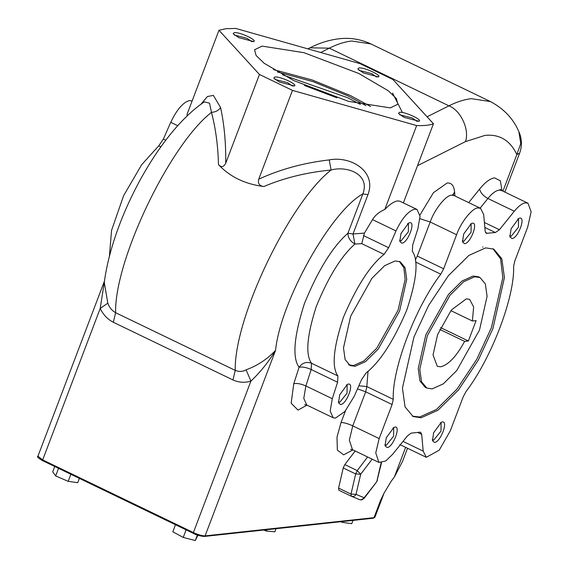<?xml version="1.0" encoding="UTF-8"?>
<svg xmlns="http://www.w3.org/2000/svg" width="569" height="569" viewBox="0 0 569 569"><rect width="100%" height="100%" fill="white"/><g stroke="black" fill="none" stroke-linecap="round" stroke-linejoin="round"><path stroke-width="0.85" d="M336.912 97.811L304.408 85.464M395.114 260.965L384.701 265.638L371.941 278.255L350.625 316.272L343.498 347.908L345.113 359.544L350.091 365.526L355.106 366.294L365.526 361.621L378.285 349.003L399.602 310.987L406.721 279.351L405.114 267.714L400.135 261.733L395.114 260.965M348.541 364.779L353.555 365.547L363.975 360.874L376.728 348.249L398.051 310.24L405.142 279.471L403.862 267.814L399.331 261.399M480.065 277.572L478.515 276.826L473.173 276.008L462.085 280.979L448.5 294.422L425.811 334.885L418.229 368.563L419.943 380.953L425.242 387.318L426.8 388.072L432.134 388.883L443.23 383.911L456.807 370.476L479.503 330.006L487.085 296.328L485.364 283.938L480.065 277.572L474.731 276.762L463.635 281.733L450.058 295.169L427.362 335.632L419.78 369.309L421.501 381.699L426.8 388.072M485.698 247.878L468.892 255.41L448.315 275.773L428.585 305.517L413.933 337.083L402.447 388.108L405.05 406.885L413.08 416.529L421.167 417.76L437.974 410.228L458.55 389.872L478.28 360.127L492.932 328.562L504.419 277.53L501.815 258.76L493.785 249.115L485.698 247.878M412.312 416.131L419.616 417.013L436.416 409.481L456.992 389.125L476.73 359.38L491.381 327.808L502.84 277.651L500.578 258.859L492.996 248.767M360.604 499.895L364.011 498.48L364.16 497.726C363.008 499.653 361.443 500.279 359.466 499.589L351.329 496.232C353.306 496.922 354.864 496.303 356.023 494.369L364.16 497.726L376.799 481.687L381.5 462.768M377.603 76.986C384.26 76.566 364.509 67.05 358.883 67.96L357.844 69.055L363.484 72.981L378.293 76.822M376.486 76.993L371.678 73.607L359.082 70.385M252.928 41.672C259.578 41.26 239.826 31.736 234.208 32.646L233.162 33.742L238.802 37.675L253.61 41.516M251.804 41.686L246.996 38.294L234.4 35.072M293.554 86.047C300.204 85.635 280.453 76.118 274.827 77.028L273.789 78.124L279.429 82.05L294.237 85.891M292.43 86.061L287.622 82.676L275.026 79.454M418.229 121.361C424.879 120.948 405.135 111.424 399.509 112.335L398.471 113.437L404.111 117.363L418.919 121.204M417.105 121.375L412.305 117.989L399.708 114.767M262.131 46.11L254.549 49.78L256.093 55.478L264.13 63.244L293.632 80.521L348.491 101.339L390.306 107.897L397.887 104.227L396.344 98.529L388.3 90.77L358.804 73.486L303.946 52.675L262.131 46.11M519.739 218.098L518.8 218.368L511.09 228.845L509.888 236.846L511.965 238.567C517.89 238.468 526.09 216.874 519.739 218.098M509.717 235.658L511.126 236.306L518.444 227.209L518.53 219.101L517.705 218.98M472.341 223.212L471.395 223.482L463.692 233.959L462.49 241.96L464.567 243.681C470.492 243.582 478.693 221.988 472.341 223.212M462.32 240.772L463.721 241.42L471.047 232.323L471.132 224.214L470.307 224.094M409.652 222.699L408.706 222.97L401.003 233.446L399.801 241.448L401.878 243.169C407.802 243.07 416.003 221.476 409.652 222.699M399.63 240.26L401.038 240.907L408.357 231.803L408.442 223.702L407.674 223.574M348.349 384.089L347.403 384.36L339.7 394.836L338.498 402.838L340.568 404.559C346.493 404.459 354.7 382.866 348.349 384.089M338.327 401.65L339.729 402.297L347.047 393.193L347.14 385.092L346.315 384.964M394.9 427.07L393.954 427.34L386.251 437.824L385.049 445.819L387.126 447.54C393.051 447.44 401.252 425.847 394.9 427.07M384.879 444.631L386.287 445.278L393.606 436.181L393.691 428.073L392.923 427.945M442.298 421.956L441.359 422.226L433.656 432.71L432.447 440.705L434.524 442.433C440.449 442.333 448.649 420.733 442.298 421.956M432.276 439.524L433.685 440.164L441.003 431.067L441.089 422.966L440.264 422.838M396.01 230.936C402.119 218.14 408.386 210.879 414.801 209.15L417.063 209.499L420.036 216.227L417.931 228.567L412.653 245.118L412.34 251.342C418.706 260.097 416.828 279.728 406.714 310.219C393.535 341.044 380.028 361.927 366.187 372.859L361.585 379.551L354.21 396.323L344.935 411.444L335.426 418.108L333.157 417.76L330.191 411.031L332.289 398.691L337.588 382.247L337.908 375.96C331.521 367.24 333.377 347.616 343.491 317.097C356.671 286.235 370.184 265.339 384.039 254.4L388.641 247.707L396.01 230.936L372.51 219.606L364.459 233.07L361.763 243.66L354.928 244.051C350.291 241.341 347.958 237.728 347.936 233.205L362.873 193.887C370.483 173.716 346.35 165.615 331.101 170.017C306.734 172.35 284.329 177.848 263.888 186.518C245.189 184.207 230.047 176.909 218.468 164.619C218.034 145.884 215.701 128.459 211.469 112.342L209.541 103.174L204.321 101.887C158.779 132.421 112.47 218.745 104.283 282.523L107.818 303.163C109.319 307.431 111.915 310.61 115.607 312.701L235.239 370.376C239.072 371.92 242.686 371.735 246.093 369.822C257.437 365.675 267.252 359.195 275.552 350.39C268.568 361.934 260.353 372.162 250.915 381.095L246.093 369.822M417.063 209.499L399.851 201.198L397.71 200.914C394.182 201.376 389.879 204.228 384.793 209.456C379.267 211.846 375.17 215.231 372.51 219.606M109.369 256.711L111.531 230.481L123.587 195.743L141.631 164.761L158.765 145.799L163.36 139.106L170.736 122.335C176.845 109.54 183.111 102.278 189.527 100.549L192.094 101.04M187.08 116.126L187.116 114.163L218.98 30.264L226.007 28.692L235.772 28.45L359.964 63.621L392.987 79.546L433.45 123.75L403.385 202.898M439.752 329.394L464.631 341.386C456.331 356.571 448.294 365.042 440.527 366.799L437.291 366.308L433.037 354.935L437.632 334.522L451.388 309.998L466.338 298.846L469.574 299.337L473.657 306.911L472.377 321.001L450.883 310.638M421.686 434.375L420.647 432.312L419.837 432.184L411.181 433.123L407.44 435.911L392.546 454.425L385.633 461.046L378.904 462.419L375.753 452.924L379.16 438.585L392.105 404.523L393.25 399.317C391.991 368.89 415.313 307.488 440.783 274.18L443.664 268.788L456.601 234.727C460.862 222.173 472.704 207.457 478.131 207.962L480.556 208.332L483.678 214.527L485.179 231.27L486.218 233.333L495.357 232.529L499.426 229.734L514.319 211.22C518.501 206.106 522.235 203.311 525.536 202.849L527.961 203.218L531.147 211.746L527.705 227.052L514.76 261.114L513.615 266.328C514.874 296.748 491.552 358.157 466.082 391.458L463.202 396.856L450.264 430.918L439.204 450.207L426.309 457.305L423.187 451.117L421.686 434.375L418.037 432.611M464.631 341.386L468.365 340.987L476.104 320.603L472.377 321.001M338.583 488.102L351.009 494.098L351.329 496.232L338.896 490.243L338.583 488.102L343.235 467.96L344.821 464.596L355.184 450.982M338.896 490.243L351.329 496.232M263.888 186.518C259.35 185.935 257.629 183.495 258.739 179.192C280.161 169.313 303.661 162.883 329.231 159.91C349.892 155.7 377.034 170.821 367.937 194.683L362.873 193.887C330.788 211.27 280.382 301.62 275.552 350.39L205.089 535.884L374.004 517.662L374.921 517.214L384.075 493.117L380.512 500.521L384.125 492.996L391.33 481.04L394.353 477.021L405.633 447.341M113.338 322.282C107.569 319.309 103.195 314.7 100.208 308.441L42.675 459.916L193.375 532.563L250.915 381.095C244.834 382.98 238.852 382.596 232.963 379.95L113.338 322.282L115.607 312.701C114.369 260.46 169.64 144.939 211.469 112.342C215.573 112.093 218.61 110.493 220.587 107.534C224.278 124.618 225.985 143.196 225.715 163.275C223.731 167.158 221.32 167.606 218.468 164.619M433.45 123.75C429.68 125.23 424.083 125.834 416.657 125.557L292.473 90.386L259.45 74.468L225.715 163.275M259.45 74.468L218.98 30.264M292.473 90.386L258.739 179.192M416.657 125.557L384.793 209.456M440.584 327.595L468.365 340.987M370.618 106.51L350.419 95.571L312.153 79.959L273.426 69.589M365.988 105.635L347.851 95.848L312.95 81.587L277.466 72.007M407.532 448.258L402.525 461.431L394.353 477.021M358.847 385.775L366.841 386.586L365.689 391.792L352.752 425.854L349.345 440.193L352.496 449.688L378.904 462.419M337.908 375.96L311.499 363.228C306.52 361.464 302.381 362.816 299.081 367.275C292.139 357.645 293.91 336.435 304.401 303.626C318.021 270.268 332.538 246.79 347.936 233.205L353.008 234.001L364.459 233.07M337.588 382.247L311.179 369.516C306.214 367.354 302.182 366.607 299.081 367.275L293.775 383.741C296.876 383.037 300.909 383.776 305.88 385.953L303.782 398.3L306.748 405.028L333.157 417.76M329.231 159.91L331.101 170.017C289.272 202.607 233.994 318.128 235.239 370.376L232.963 379.95M332.289 398.691L305.88 385.953L311.179 369.516L311.499 363.228C305.325 354.672 306.904 335.81 316.229 306.648C328.334 276.996 341.236 256.128 354.928 244.051L353.008 234.001L367.937 194.683M107.818 303.163L100.208 308.441L104.49 281.022M353 520.4L351.756 523.672L342.204 522.349L342.51 521.538M342.204 522.349L340.753 521.723M276.065 528.701L274.884 531.795L266.335 531.069L266.854 529.696M266.335 531.069L263.774 530.031M70.855 474.297L68.18 481.346L77.74 482.668L79.361 478.394M68.18 481.346L55.662 475.919L58.536 468.358M55.662 475.919L52.711 471.815L54.724 466.523M197.386 535.016L195.281 540.55L197.941 535.209M195.281 540.55L183.246 537.428L186.12 529.867M183.246 537.428L172.791 531.78L175.472 524.732M381.13 462.81L376.948 480.933L377.46 480.272M344.821 464.596L357.247 470.591L355.661 473.949L351.009 494.098L356.023 494.369L360.675 474.226L355.661 473.949L343.235 467.96M367.617 456.978L357.247 470.591L360.675 474.226L372.147 459.162M360.383 104.412L347.204 97.548L282.473 74.816M359.636 499.66L361.45 499.923L364.16 497.726M453.13 194.904L454.574 191.739L454.951 195.992M452.696 194.356L454.147 195.601L451.722 195.231C446.288 194.726 434.453 209.442 430.192 221.995L417.255 256.057L415.313 260.033M419.95 215.018L433.478 192.642L447.177 182.99C451.459 182.677 453.92 185.586 454.574 191.739M500.094 189.242L501.545 190.487L499.12 190.117C495.827 190.579 492.093 193.368 487.903 198.489L480.144 208.133M468.7 202.621L479.624 189.036C485.201 182.215 490.186 178.495 494.582 177.877L500.343 180.807L502.029 190.722M351.763 41.004C344.814 41.757 337.332 44.14 329.309 48.166L309.977 47.817C319.401 42.981 329.102 39.965 339.096 38.763C350.07 37.483 360.654 39.197 370.853 43.913L351.763 41.004M502.946 191.163L516.851 154.555C510.123 140.365 499.511 133.971 485.016 135.386L465.414 141.638C469.838 129.988 460.769 110.294 448.934 105.834C456.957 101.815 464.446 99.426 471.388 98.672L490.478 101.581L370.853 43.913M177.798 125.735L170.736 122.335M514.319 211.22L487.903 198.489C483.188 195.864 480.428 192.713 479.624 189.036M487.377 233.39L485.449 232.458M456.601 234.727L430.192 221.995L419.979 218.716M320.674 52.497L329.309 48.166L448.934 105.834L427.091 116.794M42.746 460.719L193.368 533.359L193.375 532.563C198.311 534.796 202.215 535.898 205.089 535.884L203.994 536.354C201.405 536.375 197.891 535.379 193.446 533.373L42.746 460.719L42.675 459.916L37.938 456.189L104.504 280.944M306.99 405.149L298.014 410.128L291.164 403.201L293.775 383.741M465.414 141.638L417.525 165.671M353.015 449.894L343.669 454.83L337.353 450.115L337.004 437.092L341.03 422.532L345.497 410.775M372.901 518.139L374.004 517.662L380.512 500.521M200.836 104.383L207.422 96.524L213.368 95.393L220.587 107.534M379.16 438.585L352.752 425.854C347.815 423.621 343.911 422.518 341.03 422.532M392.105 404.523L365.689 391.792L357.488 388.869M393.25 399.317L366.841 386.586L368.036 371.244M440.783 274.18L415.59 262.039M443.664 268.788L417.255 256.057M495.357 232.529L484.838 227.451M499.426 229.734L484.39 222.486M423.187 451.117L403.03 441.395M160.892 146.823L158.765 145.799M165.764 140.266L163.36 139.106M384.039 254.4L361.763 243.66M388.641 247.707L363.477 235.58M518.843 131.61L520.763 143.516L516.851 154.555L519.604 153.225C522.257 145.941 522.001 138.736 518.843 131.61C513.423 118.857 503.97 108.843 490.478 101.581M480.556 208.332L454.147 195.601M527.961 203.218L501.545 190.487M399.893 444.574L426.309 457.305M504.845 192.08L519.604 153.225M307.879 48.87L309.977 47.817M482.846 246.925L482.804 247.323M352.496 449.688L350.618 449.325M306.748 405.028L304.657 404.651M402.432 112.548L392.56 93.067M364.011 498.48L376.799 481.687M42.661 460.705C38.272 458.18 36.701 456.672 37.938 456.189M193.368 533.359C196.49 535.08 200.167 536.105 204.413 536.432L373.328 518.21L374.921 517.214"/></g></svg>
